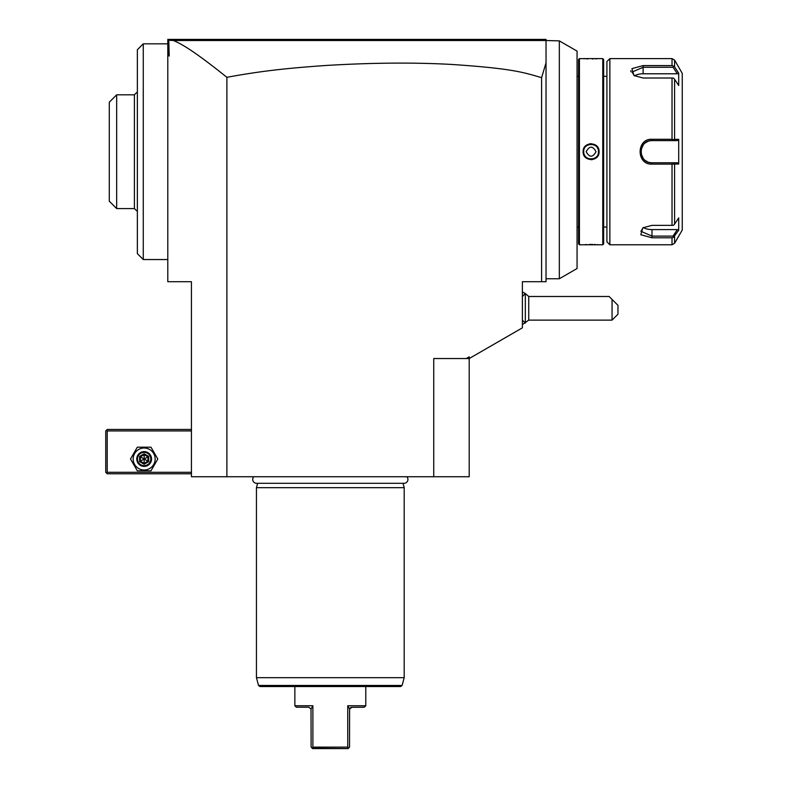 <?xml version="1.0" encoding="UTF-8"?>
<svg xmlns="http://www.w3.org/2000/svg" width="788" height="788" viewBox="0 0 788 788"><rect width="100%" height="100%" fill="white"/><g stroke="black" fill="none" stroke-linecap="round" stroke-linejoin="round"><path stroke-width="1.18" d="M226.895 476.74L226.895 77.313C191.435 48.935 180.826 43.724 173.449 40.503L545.67 40.513L544.557 39.4L546.035 39.4L546.035 62.813L541.602 77.657L541.602 281.71L522.395 281.71L522.395 327.828L469.205 358.54L469.205 476.74L191.435 476.74L191.435 281.71L167.795 281.71L167.795 39.4L544.557 39.4L169.272 39.4L168.76 39.912L169.223 56.046L167.795 54.993M167.795 40.877L168.76 39.912M167.795 50.934L169.223 56.046M173.449 40.503L169.223 40.277M545.67 40.513L559.332 40.877L559.332 278.755L546.035 278.755M546.035 62.813L546.035 281.71L541.602 281.71M541.602 77.657C523.37 72.407 513.027 68.566 451.78 64.449C414.389 62.37 372.665 62.695 326.596 65.434C282.931 68.448 257.883 71.609 226.895 77.313M559.332 278.755L577.062 268.521L577.062 51.112L559.332 40.877M578.54 76.338L577.062 76.338M578.54 227.042L577.062 227.042M579.426 244.773L579.426 58.608L578.54 59.494L578.54 243.886L579.426 244.773L602.771 244.773L602.771 58.608L603.657 59.494L603.657 243.886L602.771 244.773M579.426 58.608L583.878 58.667M599.047 58.608L583.12 58.608M599.077 58.608L602.771 58.608M599.077 151.69C599.54 162.072 582.647 162.042 583.12 151.69C582.657 141.308 599.55 141.338 599.077 151.69L598.476 151.227A7.388 7.388 0 0 1 598.486 151.69C598.949 161.215 583.258 161.225 583.711 151.69L583.721 152.153A7.388 7.388 0 0 1 583.711 151.69C583.248 142.165 598.939 142.155 598.486 151.69A7.388 7.388 0 0 1 598.476 152.153M599.077 244.773L598.555 244.733M598.289 244.704L597.087 244.625M595.245 244.516L594.034 244.477M592.546 244.438L589.237 244.447M586.627 244.536L585.129 244.625M584.292 58.706L585.12 58.755M586.715 58.854L587.947 58.903M592.251 58.942L593.137 58.933M595.314 58.854L597.068 58.755M591.099 143.662L589.897 143.751M591.099 159.718L592.3 159.629M606.908 227.042L603.657 227.042M606.908 76.338L603.657 76.338M606.908 241.817L606.908 61.562L609.863 58.608L609.863 244.773L606.908 241.817M651.922 164.111L651.971 164.111C636.221 165.027 636.162 138.392 651.971 139.269L672.026 139.269L672.026 78.012L643.106 78.012L633.985 75.549L631.927 68.645L643.106 65.591L672.026 65.591L643.106 65.591L643.106 67.275L673.05 67.275L677.345 73.786L643.106 73.786A11.081 5.546 180 0 0 634.478 75.855M663.939 139.269L651.971 139.269L651.971 140.609L651.371 140.628A11.081 11.081 0 0 1 651.971 140.609L676.715 140.609M630.873 70.624L630.902 71.698M672.026 78.012L673.523 78.081L674.587 79.253L678.704 85.508L678.704 73.156L674.587 66.911L673.523 66.123L673.05 67.275L673.523 66.103L672.026 65.591L672.026 58.608L609.863 58.608M674.587 79.253L674.587 139.348L678.704 139.338L678.704 164.042L674.587 164.032L674.587 224.127L678.704 217.872L678.704 230.224L677.345 229.594L673.05 236.104L673.523 237.277L672.026 237.789L672.026 244.773L609.863 244.773M673.523 237.257L678.704 230.224M672.026 237.789L651.971 237.789L640.802 234.735L642.85 227.831L651.971 225.368L672.026 225.368L672.026 164.111L651.971 164.111L651.971 162.771C637.709 163.51 637.679 139.88 651.971 140.609L663.939 140.609L651.971 140.609M650.77 140.678L648.839 141.062M647.775 141.436L645.086 143.002A11.081 11.081 0 0 1 646.101 142.293M644.604 143.416A11.081 11.081 0 0 1 644.614 143.406L643.727 144.293M643.333 144.746L641.028 149.917M640.959 150.449L640.91 151.069A11.081 11.081 0 0 1 641.028 149.956M640.91 152.311L640.959 152.921A11.081 11.081 0 0 1 640.91 152.311M641.028 153.453L643.323 158.615M643.717 159.087L644.614 159.974A11.081 11.081 0 0 1 644.614 159.974M646.111 161.097A11.081 11.081 0 0 1 645.086 160.378L647.766 161.944A11.081 11.081 0 0 1 647.204 161.698M648.81 162.308L650.76 162.702M651.371 162.752L651.971 162.771A11.081 11.081 0 0 1 651.371 162.752M672.026 244.773L674.587 243.295L682.26 229.998L682.26 73.382L674.587 60.085L674.587 66.911M673.523 237.277L673.05 236.104L651.971 236.104L640.89 231.278L643.323 227.535M674.587 224.127L673.523 225.299L672.026 225.368M672.026 164.111L674.587 164.032M673.523 163.707L673.05 162.771L651.971 162.771M673.523 139.673L673.05 140.609L673.523 139.673L672.026 139.269M674.587 139.348L673.523 139.732M634.458 75.835L632.025 72.102L643.106 67.275L643.106 73.786M678.704 73.156L677.345 73.786M678.704 139.338L677.345 140.609M675.139 162.771L677.345 162.771L678.704 164.042M650.77 162.702A11.081 11.081 0 0 1 649.558 162.505M642.594 157.59A11.081 11.081 0 0 1 642.279 157.058M641.993 156.507A11.081 11.081 0 0 1 641.737 155.935M641.511 155.354A11.081 11.081 0 0 1 641.324 154.763M641.324 148.627A11.081 11.081 0 0 1 641.511 148.036M641.727 147.454A11.081 11.081 0 0 1 641.984 146.883M642.269 146.332A11.081 11.081 0 0 1 642.594 145.79M647.194 141.692A11.081 11.081 0 0 1 650.76 140.678M677.345 162.771L673.05 162.771L673.523 163.648M677.345 229.594L651.971 229.594A11.081 5.546 0 0 1 643.343 227.525M592.024 144.362A7.388 7.388 0 0 1 592.477 144.431L590.636 144.312M590.173 159.018A7.388 7.388 0 0 1 589.72 158.949L591.561 159.068M597.964 148.971A7.388 7.388 0 0 0 597.334 147.73M591.561 144.312A7.388 7.388 0 0 0 589.72 144.431M587.543 145.219A7.388 7.388 0 0 0 586.39 145.997M583.721 151.227A7.388 7.388 0 0 0 583.711 151.69L583.12 151.69M595.807 157.383A7.388 7.388 0 0 1 594.654 158.161M592.477 158.949A7.388 7.388 0 0 1 590.636 159.068M584.863 155.65A7.388 7.388 0 0 1 584.233 154.409M586.173 151.69C589.454 157.689 592.743 157.689 596.024 151.69C592.743 145.701 589.454 145.701 586.173 151.69M433.745 476.74L433.745 358.54L466.25 358.54L469.205 356.836L469.205 358.54L466.25 358.54M522.395 296.455L525.32 293.53L525.32 323.08L522.395 320.155M522.395 291.964L525.33 293.53L525.32 323.08M525.32 293.53L528.738 296.485L528.738 320.125L522.395 324.646M612.059 320.125L612.059 299.44L617.969 305.35L617.969 314.215L612.059 320.125L528.738 320.125M528.738 296.485L609.104 296.485L612.059 299.44M143.268 43.832L137.358 49.742L137.358 253.637L143.268 259.548L143.268 43.832L167.795 43.832M136.619 92.59L134.403 94.806L116.673 94.806L109.286 102.194L109.286 201.186L116.673 208.574L116.673 94.806M136.619 210.79L134.403 208.574L134.403 94.806M191.435 429.46L107.217 429.46L106.478 430.199L107.217 430.938L107.217 472.308L106.478 473.046L107.217 473.785L191.435 473.785M107.217 430.938L191.435 430.938M107.217 472.308L191.435 472.308M106.478 430.199L105.74 430.938L105.74 472.308L106.478 473.046M137.329 470.83L130.503 459.01L137.329 447.19L150.981 447.19L157.807 459.01L150.981 470.83L137.329 470.83M155.147 459.01A10.993 10.993 0 0 1 144.155 470.003A10.993 10.993 0 0 1 133.162 459.01A10.993 10.993 0 0 1 144.155 448.017A10.993 10.993 0 0 1 155.147 459.01M151.542 459.01A7.388 7.388 0 0 0 144.155 451.623A7.388 7.388 0 0 0 136.767 459.01A7.388 7.388 0 0 0 144.155 466.397A7.388 7.388 0 0 0 151.542 459.01M150.803 459.01A6.649 6.649 0 0 1 144.155 465.659A6.649 6.649 0 0 1 137.506 459.01A6.649 6.649 0 0 1 144.155 452.361A6.649 6.649 0 0 1 150.803 459.01M139.614 456.39L139.614 461.63L144.155 464.25L148.696 461.63L147.937 461.197L147.937 456.823L144.155 454.646L140.372 456.823L140.372 461.197L144.155 463.374L147.937 461.197L144.155 459.01L144.155 453.77L139.614 456.39L144.155 459.01L148.696 456.39L144.155 453.77M144.155 464.25L144.155 459.01L139.614 461.63M253.795 476.74A3.871 3.871 0 0 0 256.573 483.3L404.067 483.3A3.871 3.871 0 0 0 406.844 476.74M257.617 483.3L256.445 487.673L256.445 677.68L404.195 677.68L404.195 487.673L256.445 487.673M403.023 483.3L404.195 487.673M402.116 685.452L258.523 685.452L259.951 686.545L400.688 686.545L402.116 685.452L404.195 677.68M330.32 747.122L347.754 747.122L347.754 705.752L347.754 747.122L312.885 747.122L330.32 747.122M347.754 747.122L348.375 748.275L349.527 747.122L349.606 709.003L347.754 705.752L365.78 705.752L365.78 686.545M294.86 686.545L294.86 705.752L312.885 705.752L312.885 747.122L312.265 748.275L348.05 748.6L312.59 748.6L311.112 747.122L311.014 708.904M312.885 705.752L311.033 709.003L308.748 707.23L296.337 707.23L294.86 705.752M365.78 705.752L364.302 707.23L351.261 707.319M350.64 707.594L349.606 709.003L351.891 707.23M674.587 243.295L674.587 236.469M651.971 237.789L651.971 229.594M148.696 461.63L148.696 456.39M672.026 58.608L674.587 60.085M143.268 259.548L167.795 259.548M116.673 208.574L134.403 208.574M258.523 685.452L256.445 677.68"/></g></svg>
